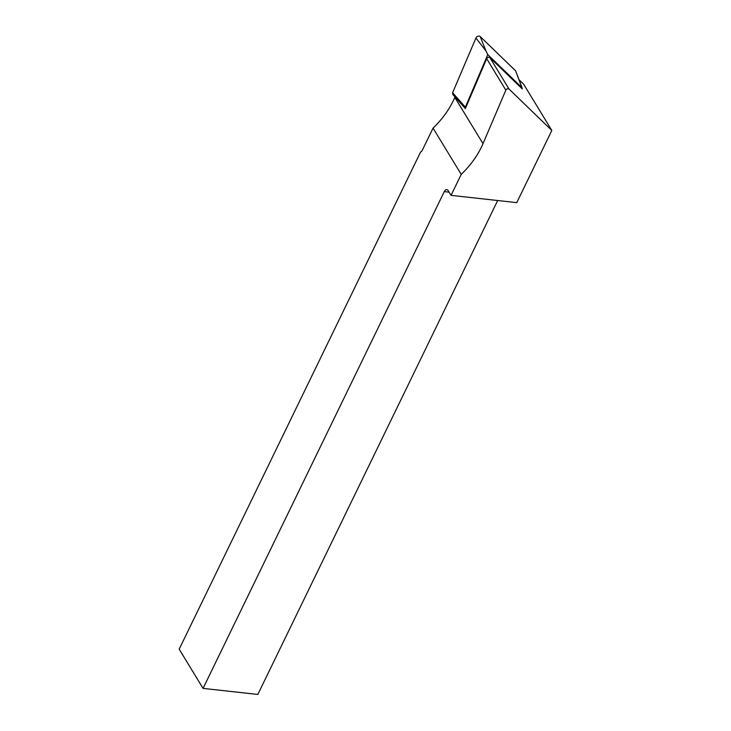 <?xml version="1.0" encoding="UTF-8"?>
<svg xmlns="http://www.w3.org/2000/svg" width="731" height="731" viewBox="0 0 731 731"><rect width="100%" height="100%" fill="white"/><g stroke="black" fill="none" stroke-linecap="round" stroke-linejoin="round"><path stroke-width="1.1" d="M461.224 174.389A84.111 59.266 148.7 0 0 482.999 143.678L505.843 90.141A1.937 1.371 -31.3 0 1 507.332 88.835A1.937 1.371 -31.3 0 1 509.032 89.045L551.823 130.456L516.771 202.633L451.045 195.36L461.224 174.389L433.054 128.117A84.111 59.266 148.7 0 0 454.819 97.406L455.02 96.94M464.148 107.256L465.345 108.636L486.672 58.663A1.937 1.371 -31.3 0 1 488.153 57.347A1.937 1.371 -31.3 0 1 489.852 57.557L522.263 88.917L521.852 87.583L487.787 54.615L465.364 107.155L465.364 108.581L452.763 94.381L452.599 92.727L475.945 38.021A2.586 1.827 -31.3 0 1 477.928 36.267A2.586 1.827 -31.3 0 1 480.185 36.55L515.657 70.88L522.181 88.085M451.045 195.36L448.176 190.654A5.172 2.714 -83.7 0 0 446.76 189.603A5.172 2.714 -83.7 0 0 444.284 191.604L203.063 688.392L179.177 649.174L420.581 152.039A5.172 2.714 96.3 0 0 422.372 150.111L433.054 128.117M497.674 200.522L257.833 694.45L203.063 688.392M519.101 79.789L523.643 84.184L551.823 130.456M475.945 38.021L485.96 50.932L487.787 54.615M486.672 58.663L505.843 90.141M454.819 97.406L482.999 143.678M444.284 191.604L449.081 192.143M489.852 57.557L509.032 89.045M452.599 92.727L465.364 107.155M480.185 36.55L485.96 50.932M521.852 87.583L515.657 70.88M465.355 108.608L452.763 94.39"/></g></svg>
